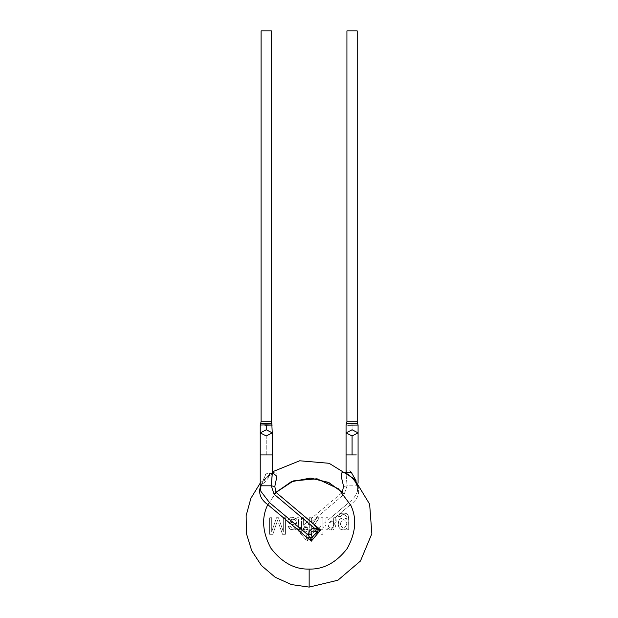 <?xml version="1.0" encoding="UTF-8"?>
<svg xmlns="http://www.w3.org/2000/svg" width="618" height="618" viewBox="0 0 618 618"><rect width="100%" height="100%" fill="white"/><g stroke="black" fill="none" stroke-linecap="round" stroke-linejoin="round"><path stroke-width="0.46" stroke-dasharray="3.09 2.32" d="M276.532 491.882L267.393 505.539C261.314 518.618 262.565 532.955 271.14 548.568C282.071 562.635 294.747 569.472 309.154 569.078C323.708 569.487 336.47 562.511 347.44 548.158C355.929 532.206 356.949 517.699 350.514 504.636C357.227 499.823 359.776 494.13 358.177 487.548L357.235 486.768L357.405 491.372L358.077 485.818L357.451 485.818L352.554 473.983C348.737 468.707 346.574 468.49 346.065 473.326L347.038 485.818L343.508 486.52L342.279 492.399L344.249 494.161L342.279 492.399L311.325 518.502L342.279 492.399L341.785 491.882M327.988 517.675L328.027 523.485C327.973 527.563 329.703 528.877 333.218 527.432L333.728 517.722L335.79 517.737C337.173 523.152 335.041 534.686 327.834 528.05L327.834 529.765L326.01 529.757L325.98 517.706L328.034 517.737L328.034 523.5L333.774 520.534L333.759 517.737L333.218 527.432C329.703 528.877 327.973 527.563 328.027 523.485L327.988 517.675M333.766 520.534C334.415 523.794 333.797 526.358 331.905 528.212C330.244 529.217 328.954 527.888 328.027 524.242L328.034 520.039L348.815 502.612L350.514 504.636L334.902 517.737L335.79 517.737L335.783 521.546L331.287 530.012L329.664 529.626L327.834 528.05L329.664 529.626L331.294 530.012L335.783 521.538L335.79 517.737L333.735 517.714L334.902 517.737L333.759 517.737L333.766 518.687L328.034 523.5L333.766 518.687L333.21 527.448C329.703 528.892 327.973 527.579 328.034 523.5M356.084 480.781L357.451 485.818L358.077 485.818L357.405 491.372C355.914 495.706 353.048 499.452 348.815 502.612C353.048 499.452 355.914 495.706 357.405 491.372L357.235 486.768L358.177 487.548C359.776 494.13 357.227 499.823 350.514 504.636L348.815 502.612L328.034 520.039L328.034 517.737L325.98 517.706L326.01 529.757L326.018 517.737L326.01 525.2L322.92 527.795L322.92 529.757L320.889 529.757L320.92 517.776L322.928 517.745L322.92 529.757L320.889 529.757L322.92 529.757L322.928 517.745L320.92 517.776L320.889 529.757L306.999 541.152L306.111 537.413L301.159 531.519L304.45 531.186C306.845 530.908 307.694 531.928 306.999 534.23L306.111 537.413L306.999 534.23C307.694 531.928 306.845 530.908 304.45 531.186L301.159 531.519L297.637 529.989L301.368 529.101L301.159 531.519L301.368 529.101L301.561 529.757L303.469 529.796L303.384 527.926L305.307 529.927L308.088 529.371L305.222 529.896L303.585 528.29L304.45 531.186L304.002 528.923L305.222 529.896L307.447 529.703L309.301 532.106L309.301 534.307L309.981 534.315L310.02 535.157L306.999 534.23L310.02 535.157L309.981 534.315L309.255 534.23L309.286 517.737L311.333 517.73L311.395 522.596L312.778 523.933L311.402 522.596L311.333 517.73L309.286 517.73L309.301 532.106L307.447 529.703L308.088 529.371L307.47 529.734L304.087 528.985L303.446 528.011L303.461 529.796L301.561 529.757L303.461 529.796L301.561 529.757L301.561 526.698L301.561 529.047M327.834 529.765L326.01 529.75L327.834 529.765L327.834 528.05L327.834 529.765L326.01 529.75L326.01 525.2L322.913 527.478L322.92 529.757L320.889 529.757L320.889 528.799L320.889 529.495L306.999 541.152L297.637 529.989L301.159 531.519L306.111 537.413L308.529 537.629L306.111 537.413L306.999 541.152L308.529 537.629L306.999 541.152L297.637 529.989L301.561 526.698L301.569 525.068L301.569 526.698L301.561 517.737L303.592 517.737L303.647 524.96L304.782 527.617L307.416 527.556L308.104 529.402L307.362 527.486L308.088 529.371L307.362 527.486L304.697 527.525L309.294 523.662L304.697 527.525L307.416 527.556L304.365 527.208M327.834 529.757L327.834 528.05C335.041 534.678 337.173 523.183 335.79 517.737L334.902 517.737L350.514 504.636C356.949 517.699 355.929 532.206 347.44 548.158C336.47 562.511 323.708 569.487 309.154 569.078L309.154 587.1L309.154 569.078C294.747 569.472 282.071 562.635 271.14 548.568C262.565 532.955 261.314 518.618 267.393 505.539L276.03 492.399M271.387 30.9L261.09 30.9L271.387 30.9M271.387 421.746L261.09 421.746L271.387 421.746M271.796 423.407L260.665 423.407L271.82 423.407L260.665 423.407L271.796 423.407L272.221 425.084L271.82 423.407M357.219 30.9L346.922 30.9L357.219 30.9M264.852 425.192L272.221 425.084C268.784 425.393 251.449 425.006 266.242 424.883M357.219 421.746L346.922 421.746L357.219 421.746M357.652 423.407L346.497 423.407L357.652 423.407M296.385 523.755L290.931 522.411L290.197 521.376L290.429 520.008L292.268 519.089L294.886 519.676L296.192 521.198L296.385 523.755L296.076 520.943L294.307 519.383L292.268 519.089L290.777 519.614L292.499 519.081L294.701 519.568L295.976 520.765L296.416 522.55L295.62 520.286L293.372 519.135L290.862 519.537L290.259 521.592L291.503 522.673L296.2 523.678L290.792 522.31L290.159 521.059L290.777 519.614L290.159 521.059L290.792 522.31L296.385 523.755M346.883 523.67C344.813 529.441 342.588 529.533 340.217 523.964C342.264 518.324 344.489 518.224 346.883 523.67C344.489 518.224 342.264 518.324 340.217 523.964C342.264 518.324 344.489 518.224 346.883 523.67C344.813 529.441 342.588 529.533 340.217 523.964C342.588 529.533 344.813 529.441 346.883 523.67C344.489 518.224 342.264 518.324 340.217 523.964C342.588 529.533 344.813 529.441 346.883 523.67M260.232 432.87L266.242 435.968L266.242 454.918L260.232 454.918L266.242 454.918L266.242 435.968L272.244 432.87M309.78 537.629L311.31 541.152M358.077 432.87L352.075 429.773L352.075 424.883L346.065 425.068L352.075 424.883C337.281 425.006 354.616 425.393 358.054 425.084L352.075 424.883L352.075 429.773L346.065 432.87M272.252 473.318L265.755 473.991L260.858 485.818L260.232 485.818L260.858 485.818L260.904 491.372M347.834 425.169L346.065 425.068M352.075 424.883L358.077 425.068M316.138 529.757L311.325 524.891L316.138 529.757L311.364 524.937L311.24 534.207L309.255 534.23L311.24 534.207L311.325 524.891L316.138 529.757M313.952 527.54L313.179 526.768M271.696 531.843L276.493 517.737L278.471 517.737L283.307 531.596L283.307 517.737L285.423 517.737L285.423 534.307L282.488 534.307L277.598 520.132L272.862 534.307L269.579 534.307L269.579 517.737L271.696 517.737L271.696 531.843L271.696 517.737L269.579 517.737L269.579 534.307L272.862 534.307L276.903 522.28L272.862 534.307L269.579 534.307L269.579 517.737L271.696 517.737L271.696 531.843L276.493 517.737L278.471 517.737L276.493 517.737L271.696 531.843L271.696 517.737L269.579 517.737L269.579 534.307L272.862 534.307L277.598 520.132L277.868 520.943L277.598 520.132L277.08 521.746L277.598 520.132L282.488 534.307L285.423 534.307L285.423 517.737L283.307 517.737L283.307 531.596L278.471 517.737L283.307 531.596L283.307 517.737L285.423 517.737L285.423 534.307L282.488 534.307L281.437 531.271L282.488 534.307L285.423 534.307L285.423 517.737L283.307 517.737L283.307 531.596L278.471 517.737L276.493 517.737L271.696 531.843M296.563 519.259L296.98 517.737L299.066 517.737L297.837 528.575L294.631 529.989L290.159 529.186L288.343 526.335L290.336 526.065L291.565 527.957L294.338 528.274L296.022 527.471L296.431 525.354L289.324 523.593L288.05 521.607L288.529 519.027L289.881 517.899L292.129 517.475L294.299 517.838L296.563 519.259L293.511 517.614L290.136 517.791L293.511 517.614L296.563 519.259L296.98 517.737L296.563 519.259L294.299 517.838L290.862 517.59L289.147 518.355L288.073 520.062L288.158 521.994L289.595 523.778L296.431 525.354L296.439 525.98L296.431 525.354L292.677 524.651L296.431 525.354L296.022 527.471L296.331 526.814L295.744 527.733L294.338 528.274L291.565 527.957L290.336 526.065L288.343 526.335L290.159 529.186L293.735 530.02L295.86 529.796L290.831 529.526L289.162 528.297L288.343 526.335L290.336 526.065L288.343 526.335L288.544 527.084L289.603 528.784L291.503 529.75L295.234 529.92L297.482 528.985L298.386 527.054L298.486 520.016L298.278 527.61L298.525 519.499L299.066 517.737L296.98 517.737L299.066 517.737L296.98 517.737L296.563 519.259M348.73 529.757L346.883 529.757L346.883 528.274L344.489 529.889L341.769 529.804L340.302 529.039L338.834 527.169L338.239 522.488L340.016 518.95L343.469 517.737L345.392 518.232L346.706 519.313L346.389 516.215L344.728 514.74L341.986 514.732L340.51 516.463L338.556 516.725L339.035 514.686L340.495 513.427L345.168 513.079L346.683 513.736L348.158 515.381L348.722 518.494L348.73 529.757L348.73 519.336L348.73 529.757L346.883 529.757L348.73 529.757L348.567 516.81L347.463 514.385L345.168 513.079L340.495 513.427L339.035 514.686L338.556 516.725L340.51 516.463L341.291 515.064L343.508 514.555L345.501 515.118L346.628 517.065L345.501 515.118L343.508 514.555L341.291 515.064L340.51 516.463L338.556 516.725L339.035 514.686L340.495 513.427L345.168 513.079L346.683 513.736L348.158 515.381L348.73 519.05L348.158 515.381L346.289 513.504L342.48 512.894L339.738 513.898L338.556 516.725L340.51 516.463L341.986 514.732L344.728 514.74L346.389 516.215L346.706 519.313L346.08 518.695L346.706 519.313L346.659 517.343L346.706 519.313L345.392 518.232L343.469 517.737L345.817 518.494L342.944 517.753L340.016 518.95L338.239 522.488L338.834 527.169L340.665 529.294L339.297 527.988L338.316 525.609L338.757 520.765L340.294 518.703L342.944 517.753L340.294 518.703L338.757 520.765L338.131 523.933L338.834 527.169L340.302 529.039L341.769 529.804L344.489 529.889L346.883 528.274L344.126 529.966L340.951 529.456L344.126 529.966L346.883 528.274L346.883 529.757L346.883 528.274L346.883 529.757L348.73 529.757M320.889 534.307L320.889 531.982L322.92 531.982L322.92 534.307L320.889 534.307L322.92 534.307L322.92 531.982L320.889 531.982L322.92 531.982L322.92 534.307L320.889 534.307L320.889 531.982L320.889 534.307L322.92 534.307L322.92 531.982L320.889 531.982L320.889 534.307M301.623 529.804L301.569 526.698L301.623 529.804M274.801 486.52C275.636 480.642 280.132 470.259 273.326 472.561C266.821 476.146 262.426 481.144 260.139 487.548L261.082 486.768L260.858 485.818L266.173 473.411L272.221 474.616M269.502 502.612L260.95 491.557L261.082 486.768L260.294 487.494M358.077 454.918L346.065 454.918L358.077 454.918M312.785 523.925L316.818 517.822L319.313 517.799L314.207 525.3L318.733 529.696L316.37 529.665L318.772 529.757L316.447 529.765L311.317 534.068L311.325 524.891L311.325 534.315L316.447 529.765L318.772 529.757L314.207 525.3L319.313 517.799L316.818 517.822L312.785 523.925M311.317 534.323L309.981 534.315L311.032 534.307L308.529 537.629L310.02 535.157L311.317 534.323M301.368 529.101L297.637 529.989L301.561 526.698L301.561 517.737L301.569 525.13M303.592 517.737L301.561 517.737L303.592 517.737L303.631 524.937L304.697 527.525L303.631 524.96L303.592 517.737L303.592 518.533L303.592 517.737L301.561 517.737L301.569 525.694M304.782 527.617L303.647 524.96L309.301 520.202L309.286 517.73L311.325 517.737L311.325 521.963L311.325 517.737L309.301 517.737L309.301 534.307L309.301 520.202L303.631 524.96L303.6 524.118M309.301 519.267L309.317 520.209M358.177 487.548C355.883 481.144 351.488 476.146 344.983 472.561C338.177 470.259 342.673 480.642 343.508 486.52L347.038 485.818L346.065 473.326M260.139 487.548L272.824 472.785M358.077 485.818L347.038 485.818L344.249 494.161L311.325 521.963L311.395 522.596L311.325 521.963L344.249 494.161L347.038 485.818L358.077 485.818L358.077 483.075M320.889 520.387L320.889 526.034L317.698 528.714L314.199 525.3L319.259 517.737L316.748 517.737L312.747 523.879L311.325 522.504L312.778 523.933L316.748 517.737L319.259 517.737L314.199 525.3L318.772 529.757L317.698 528.714L320.889 526.034L320.889 528.799L320.889 520.248M322.92 517.737L320.889 517.737L320.889 519.066L320.889 517.737L322.928 517.745L322.913 527.478L322.92 524.334L326.01 521.739L322.92 524.334L322.92 518.432M322.92 518.347L322.928 517.745M326.01 528.938L326.01 529.726M260.904 491.364L261.082 486.768L262.696 482.874L265.67 478.687L272.252 473.342M272.244 472.306L272.244 473.334M357.405 491.364L357.235 486.768C356.084 482.658 353.303 478.788 348.892 475.157L344.929 472.932L346.18 472.113L346.065 473.334M260.232 483.075L272.244 471.889"/><path stroke-width="0.93" d="M261.09 30.9L271.387 30.9L261.09 30.9L261.09 421.746L271.387 421.746L271.387 30.9L271.387 421.746L261.09 421.746L260.232 425.068L266.242 424.883L266.242 429.773L266.242 424.883L272.221 425.084L264.852 425.192M271.82 423.407L260.665 423.407L271.82 423.407L271.387 421.746L271.82 423.407L260.665 423.407L271.796 423.407L272.244 432.87L266.242 435.968L260.232 432.87L266.242 429.773L272.244 432.87L266.242 429.773L260.232 432.87L260.232 425.068M346.922 30.9L357.219 30.9L346.922 30.9L346.922 421.746L357.219 421.746L357.219 30.9L357.219 421.746L346.922 421.746L346.065 425.068L346.065 432.87L352.075 435.968L358.077 432.87L352.075 435.968L352.075 454.918L356.323 454.918L352.075 454.918L352.075 435.968L346.065 432.87L352.075 429.773L358.077 432.87L358.077 425.068L357.652 423.407L346.497 423.407L357.652 423.407L357.219 421.746L358.054 425.084L347.834 425.169M260.232 454.918L272.244 454.918L260.232 454.918L260.232 485.818L260.232 432.87M260.232 485.818L271.271 485.818L260.232 485.818L260.904 491.372L269.502 502.612L308.289 535.157L311.31 534.23C310.615 531.928 311.464 530.908 313.859 531.186L314.245 528.058C310.645 529.078 308.66 531.441 308.289 535.157L309.78 537.629L312.206 537.413L311.31 534.23L308.289 535.157C308.66 531.441 310.645 529.078 314.245 528.058L313.859 531.186L317.15 531.519L316.941 529.101L314.245 528.058L274.06 494.161L271.271 485.818L272.252 473.318M260.294 487.494L260.139 487.548C258.533 494.13 261.082 499.823 267.795 504.636C261.36 517.699 262.387 532.206 270.869 548.158C281.839 562.511 294.601 569.487 309.154 569.078C323.562 569.472 336.238 562.635 347.169 548.568C355.744 532.955 356.995 518.618 350.916 505.539L338.479 488.807L317.019 478.78L293.426 480.897L276.03 492.399L274.801 486.52L271.271 485.818L274.06 494.161L276.03 492.399L320.672 529.989L311.31 541.152L320.672 529.989L276.03 492.399L274.06 494.161L314.245 528.058L320.672 529.989L317.15 531.519L320.672 529.989L316.941 529.101L317.15 531.519L312.206 537.413L317.15 531.519L313.859 531.186C311.464 530.908 310.615 531.928 311.31 534.23L312.206 537.413L311.31 541.152L312.206 537.413L309.78 537.629L308.289 535.157L269.502 502.612L267.795 504.636L311.31 541.152L309.78 537.629M272.221 474.616L271.271 485.818L274.801 486.52L276.03 492.399L293.426 480.897L317.019 478.78L338.479 488.807L350.916 505.539C356.995 518.618 355.744 532.955 347.169 548.568C336.238 562.635 323.562 569.472 309.154 569.078L309.154 587.1L309.154 569.078C294.601 569.487 281.839 562.511 270.869 548.158C262.387 532.206 261.36 517.699 267.795 504.636L269.502 502.612M311.31 541.152L267.795 504.636C261.082 499.823 258.533 494.13 260.139 487.548M346.065 454.918L352.075 454.918L346.065 454.918L346.065 471.889L346.065 432.87M276.532 491.882L291.912 481.484L311.024 478.131L329.031 482.666L342.279 492.399L343.508 486.52C342.673 480.642 338.177 470.259 344.983 472.561C351.488 476.146 355.883 481.144 358.177 487.548M272.824 472.785L276.895 476.393L274.801 486.52M309.154 569.078L309.154 587.1L309.154 569.078M346.088 472.268L351.233 472.252L356.084 480.781M276.03 492.399L291.163 481.801L310.182 478.1L328.305 482.318L341.785 491.882M272.244 473.318L272.244 432.87M357.652 423.407L358.077 425.068M272.252 473.342L273.388 472.932L272.129 472.113M358.077 432.87L358.077 483.075M272.244 471.889L299.668 460.781L329.124 463.291L354.276 478.88L369.634 504.18L371.858 533.705L360.456 561.028L337.915 580.217L309.154 587.1L291.457 584.582L275.141 577.227L261.53 565.609L251.688 550.646L246.42 533.527L246.142 515.621L250.869 498.347L260.232 483.075"/></g></svg>

